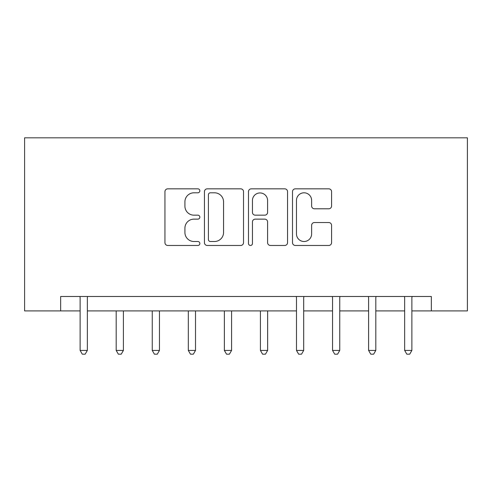 <?xml version="1.0" encoding="UTF-8"?>
<svg xmlns="http://www.w3.org/2000/svg" width="492" height="492" viewBox="0 0 492 492"><rect width="100%" height="100%" fill="white"/><g stroke="black" fill="none" stroke-linecap="round" stroke-linejoin="round"><path stroke-width="0.74" d="M199.844 190.822A1.98 1.98 0 0 0 197.864 188.836L167.778 188.836A2.829 2.829 0 0 0 164.949 191.671L164.949 242.636A2.829 2.829 0 0 0 167.778 245.471L197.864 245.471A1.98 1.98 0 0 0 199.844 243.485A1.98 1.98 0 0 0 197.864 241.504L193.971 241.504A9.059 9.059 0 0 1 184.912 232.445L184.912 228.196A9.059 9.059 0 0 1 193.971 219.137L197.864 219.137A1.98 1.98 0 0 0 199.844 217.15A1.98 1.98 0 0 0 197.864 215.17L193.971 215.17A9.059 9.059 0 0 1 184.912 206.111L184.912 201.861A9.059 9.059 0 0 1 193.971 192.803L197.864 192.803A1.98 1.98 0 0 0 199.844 190.822M328.748 208.799A2.829 2.829 0 0 0 331.583 205.97L331.583 191.671A2.829 2.829 0 0 0 328.748 188.836L295.341 188.836A2.829 2.829 0 0 0 292.506 191.671L292.506 242.636A2.829 2.829 0 0 0 295.341 245.471L328.748 245.471A2.829 2.829 0 0 0 331.583 242.636L331.583 225.367A2.829 2.829 0 0 0 328.748 222.532L314.45 222.532A2.829 2.829 0 0 0 311.62 225.367L311.62 233.928A7.577 7.577 0 0 1 304.044 241.504A7.577 7.577 0 0 1 296.473 233.928L296.473 200.379A7.577 7.577 0 0 1 304.044 192.803A7.577 7.577 0 0 1 311.62 200.379L311.62 205.97A2.829 2.829 0 0 0 314.45 208.799L328.748 208.799M60.657 310.907L60.657 296.479L431.343 296.479L431.343 310.907L467.4 310.907L467.4 137.821L24.6 137.821L24.6 310.907L80.128 310.907M243.522 191.671A2.829 2.829 0 0 0 240.693 188.836L207.28 188.836A2.829 2.829 0 0 0 204.444 191.671L204.444 242.636A2.829 2.829 0 0 0 207.28 245.471L240.693 245.471A2.829 2.829 0 0 0 243.522 242.636L243.522 191.671M251.307 188.836L284.72 188.836A2.829 2.829 0 0 1 287.556 191.671L287.556 242.636A2.829 2.829 0 0 1 284.72 245.471L270.422 245.471A2.829 2.829 0 0 1 267.593 242.636L267.593 221.966A2.829 2.829 0 0 0 264.757 219.137L255.274 219.137A2.829 2.829 0 0 0 252.439 221.966L252.439 243.485A1.98 1.98 0 0 1 250.459 245.471A1.98 1.98 0 0 1 248.478 243.485L248.478 191.671A2.829 2.829 0 0 1 251.307 188.836M87.342 310.907L296.479 310.907M303.693 310.907L332.543 310.907M339.751 310.907L368.6 310.907M375.808 310.907L404.658 310.907M411.872 310.907L431.343 310.907M210.392 192.803A1.98 1.98 0 0 0 208.411 194.783L208.411 239.524A1.98 1.98 0 0 0 210.392 241.504L214.5 241.504A9.059 9.059 0 0 0 223.559 232.445L223.559 201.861A9.059 9.059 0 0 0 214.5 192.803L210.392 192.803M267.593 200.521A7.577 7.577 0 0 0 260.016 192.944A7.577 7.577 0 0 0 252.439 200.521L252.439 212.341A2.829 2.829 0 0 0 255.274 215.17L264.757 215.17A2.829 2.829 0 0 0 267.593 212.341L267.593 200.521M87.699 296.479L87.551 296.848A2.884 2.884 0 0 0 87.342 297.924L87.342 350.427L80.128 350.427L80.128 297.924A2.884 2.884 0 0 0 79.919 296.848L79.772 296.479M87.342 350.427L85.177 354.178L82.293 354.178L80.128 350.427M116.192 310.907L116.192 350.427L123.4 350.427L123.4 310.907M123.4 350.427L121.235 354.178L118.351 354.178L116.192 350.427M152.249 310.907L152.249 350.427L159.457 350.427L159.457 310.907M159.457 350.427L157.299 354.178L154.408 354.178L152.249 350.427M188.307 310.907L188.307 350.427L195.521 350.427L195.521 310.907M195.521 350.427L193.356 354.178L190.472 354.178L188.307 350.427M224.364 310.907L224.364 350.427L231.578 350.427L231.578 310.907M231.578 350.427L229.413 354.178L226.529 354.178L224.364 350.427M260.422 310.907L260.422 350.427L267.636 350.427L267.636 310.907M267.636 350.427L265.471 354.178L262.587 354.178L260.422 350.427M304.05 296.479L303.902 296.848A2.884 2.884 0 0 0 303.693 297.924L303.693 350.427L296.479 350.427L296.479 297.924A2.884 2.884 0 0 0 296.276 296.848L296.129 296.479M303.693 350.427L301.528 354.178L298.644 354.178L296.479 350.427M340.107 296.479L339.96 296.848A2.884 2.884 0 0 0 339.751 297.924L339.751 350.427L332.543 350.427L332.543 297.924A2.884 2.884 0 0 0 332.334 296.848L332.186 296.479M339.751 350.427L337.592 354.178L334.701 354.178L332.543 350.427M376.165 296.479L376.017 296.848A2.884 2.884 0 0 0 375.808 297.924L375.808 350.427L368.6 350.427L368.6 297.924A2.884 2.884 0 0 0 368.391 296.848L368.244 296.479M375.808 350.427L373.649 354.178L370.765 354.178L368.6 350.427M412.228 296.479L412.081 296.848A2.884 2.884 0 0 0 411.872 297.924L411.872 350.427L404.658 350.427L404.658 297.924A2.884 2.884 0 0 0 404.449 296.848L404.301 296.479M411.872 350.427L409.707 354.178L406.822 354.178L404.658 350.427"/></g></svg>
